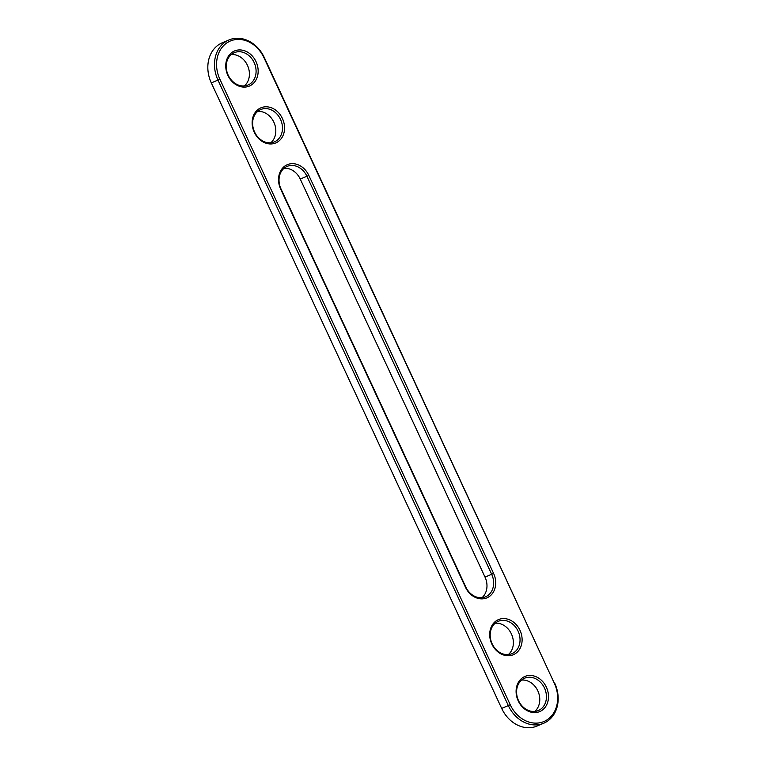 <?xml version="1.0" encoding="UTF-8"?>
<svg xmlns="http://www.w3.org/2000/svg" width="766" height="766" viewBox="0 0 766 766"><rect width="100%" height="100%" fill="white"/><g stroke="black" fill="none" stroke-linecap="round" stroke-linejoin="round"><path stroke-width="1.15" d="M554.68 683.09A31.358 25.747 -112.8 0 1 543.64 723.267A31.358 25.747 -112.8 0 1 508.346 705.62L217.984 80.114A31.358 25.747 -112.8 0 1 229.024 39.928A31.358 25.747 -112.8 0 1 264.327 57.584L554.354 683.301A29.855 24.512 -112.8 0 1 544.865 721.093A29.855 24.512 -112.8 0 1 510.242 704.749L219.89 79.233A29.855 24.512 -112.8 0 1 229.388 41.441A29.855 24.512 -112.8 0 1 264.002 57.785L554.354 683.301M543.64 723.267L536.976 726.072A31.358 25.747 -112.8 0 1 501.673 708.416L211.32 82.91A31.358 25.747 -112.8 0 1 222.36 42.733L229.024 39.928M308.822 175.395L493.601 573.447A19.064 15.655 -112.8 0 1 487.53 597.585A19.064 15.655 -112.8 0 1 465.422 587.149L280.653 189.087A19.064 15.655 -112.8 0 1 286.714 164.958A19.064 15.655 -112.8 0 1 308.822 175.395L306.927 176.266L491.695 574.318A17.561 14.42 -112.8 0 1 485.51 596.819A17.561 14.42 -112.8 0 1 465.747 586.938L280.978 188.886A17.561 14.42 -112.8 0 1 287.154 166.385A17.561 14.42 -112.8 0 1 306.927 176.266L300.253 179.062L485.022 577.114A17.561 14.42 -112.8 0 1 481.967 597.7M540.327 711.308A19.064 15.655 -112.8 0 1 518.218 700.871A19.064 15.655 -112.8 0 1 524.279 676.742A19.064 15.655 -112.8 0 1 546.388 687.179A19.064 15.655 -112.8 0 1 540.327 711.308M513.929 654.451A19.064 15.655 -112.8 0 1 491.82 644.005A19.064 15.655 -112.8 0 1 497.881 619.876A19.064 15.655 -112.8 0 1 519.99 630.313A19.064 15.655 -112.8 0 1 513.929 654.451M276.373 142.667A19.064 15.655 -112.8 0 1 254.255 132.231A19.064 15.655 -112.8 0 1 260.316 108.092A19.064 15.655 -112.8 0 1 282.434 118.529A19.064 15.655 -112.8 0 1 276.373 142.667M233.927 51.226A19.064 15.655 -112.8 0 1 256.035 61.663A19.064 15.655 -112.8 0 1 249.975 85.802A19.064 15.655 -112.8 0 1 227.866 75.365A19.064 15.655 -112.8 0 1 233.927 51.226M524.116 678.437A17.561 14.42 67.2 0 0 518.371 700.306A17.561 14.42 67.2 0 0 538.307 710.551A17.561 14.42 67.2 0 0 544.808 688.778A17.561 14.42 67.2 0 0 524.72 678.169A17.561 14.42 67.2 0 0 524.116 678.437M497.728 621.571A17.561 14.42 67.2 0 0 491.973 643.44A17.561 14.42 67.2 0 0 511.908 653.685A17.561 14.42 67.2 0 0 518.41 631.912A17.561 14.42 67.2 0 0 498.321 621.303A17.561 14.42 67.2 0 0 497.728 621.571M260.162 109.787A17.561 14.42 67.2 0 0 254.417 131.656A17.561 14.42 67.2 0 0 274.343 141.901A17.561 14.42 67.2 0 0 280.844 120.128A17.561 14.42 67.2 0 0 260.756 109.519A17.561 14.42 67.2 0 0 260.162 109.787M233.764 52.921A17.561 14.42 67.2 0 0 228.019 74.79A17.561 14.42 67.2 0 0 247.954 85.036A17.561 14.42 67.2 0 0 254.456 63.262A17.561 14.42 67.2 0 0 234.358 52.653A17.561 14.42 67.2 0 0 233.764 52.921M284.033 168.3A17.561 14.42 -112.8 0 1 300.253 179.062M534.754 711.432A17.561 14.42 67.2 0 0 538.144 691.574A17.561 14.42 67.2 0 0 521.598 680.084M508.356 654.566A17.561 14.42 67.2 0 0 511.745 634.708A17.561 14.42 67.2 0 0 495.2 623.218M270.8 142.782A17.561 14.42 67.2 0 0 274.18 122.924A17.561 14.42 67.2 0 0 257.644 111.434M244.402 85.916A17.561 14.42 67.2 0 0 247.782 66.067A17.561 14.42 67.2 0 0 231.246 54.568M501.673 708.416L510.242 704.749M211.32 82.91L219.89 79.233M493.601 573.447L485.022 577.114"/></g></svg>
